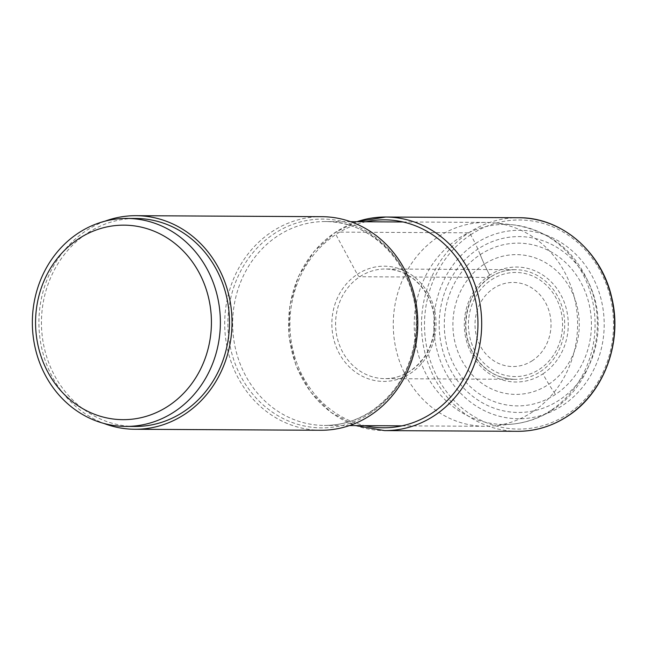 <?xml version="1.0" encoding="UTF-8"?>
<svg xmlns="http://www.w3.org/2000/svg" width="647" height="647" viewBox="0 0 647 647"><rect width="100%" height="100%" fill="white"/><g stroke="black" fill="none" stroke-linecap="round" stroke-linejoin="round"><path stroke-width="0.49" stroke-dasharray="3.23 2.43" d="M475.44 243.612A94.227 85.186 -89.7 0 0 445.807 372.809A94.227 85.186 -89.7 0 0 562.583 405.451A94.227 85.186 -89.7 0 0 592.215 276.253A94.227 85.186 -89.7 0 0 475.44 243.612L470.668 234.748A2.24 0.817 56.6 0 0 468.679 232.815L335.761 232.103A2.806 1.027 56.6 0 0 335.858 234.505L357.298 274.328A2.806 1.027 56.6 0 0 359.797 276.738L489.787 277.434A2.725 0.995 56.6 0 0 489.714 275.145A90.07 32.957 -123.4 0 1 480.228 254.635L475.44 243.612M559.348 400.048A87.935 79.508 90.3 0 1 450.369 369.591A87.935 79.508 90.3 0 1 478.028 249.006A87.935 79.508 -89.7 0 1 587.007 279.472A87.935 79.508 -89.7 0 1 559.348 400.048M134.908 426.462A103.989 94.017 90.3 0 1 54.68 375.753A103.989 94.017 90.3 0 1 53.871 270.907A103.989 94.017 90.3 0 1 136.024 218.484M104.935 221.201A106.795 96.549 -89.7 0 0 86.083 230.769A106.795 96.549 -89.7 0 0 39.41 333.423A106.795 96.549 -89.7 0 0 103.852 423.413M320.677 430.263A106.795 96.549 90.3 0 1 228.084 351.604A106.795 96.549 90.3 0 1 271.869 231.763A106.795 96.549 90.3 0 1 321.826 216.68M532.57 411.896A101.943 92.165 90.3 0 1 493.135 425.928A101.943 92.165 90.3 0 1 484.886 426.292A101.943 92.165 90.3 0 1 396.498 351.2A101.943 92.165 90.3 0 1 438.294 236.81A101.943 92.165 90.3 0 1 485.978 222.414A101.943 92.165 90.3 0 1 494.227 222.867A101.943 92.165 90.3 0 1 575.361 301.931A101.943 92.165 90.3 0 1 532.57 411.896M491.421 279.803A52.059 47.069 90.3 0 1 555.943 297.838A52.059 47.069 90.3 0 1 539.566 369.219A52.059 47.069 -89.7 0 1 475.052 351.184A52.059 47.069 -89.7 0 1 491.421 279.803M532.465 360.605A42.047 38.011 90.3 0 1 480.357 346.04A42.047 38.011 90.3 0 1 493.58 288.392A42.047 38.011 90.3 0 1 545.688 302.958A42.047 38.011 90.3 0 1 532.465 360.605M480.228 254.635A81.385 73.58 90.3 0 1 581.087 282.828A81.385 73.58 90.3 0 1 555.49 394.411A81.385 73.58 90.3 0 1 454.639 366.226A81.385 73.58 90.3 0 1 480.228 254.635A90.07 32.957 -123.4 0 0 489.714 275.145A57.494 51.978 -89.7 0 0 471.631 353.974A57.494 51.978 -89.7 0 0 542.882 373.885A90.07 32.957 56.6 0 0 555.49 394.411M542.882 373.885A57.494 51.978 -89.7 0 0 560.965 295.056A57.494 51.978 -89.7 0 0 489.714 275.145M540.48 371.588A54.817 49.56 -89.7 0 0 562.955 310.067A54.817 49.56 -89.7 0 0 515.424 269.694A54.817 49.56 -89.7 0 0 489.787 277.434A54.817 49.56 -89.7 0 0 467.312 338.947A54.817 49.56 -89.7 0 0 514.842 379.328A54.817 49.56 -89.7 0 0 540.48 371.588M410.489 370.885A54.817 49.56 90.3 0 1 384.852 378.632A54.817 49.56 90.3 0 1 337.322 338.252A54.817 49.56 90.3 0 1 359.797 276.738A54.817 49.56 90.3 0 1 385.434 268.998A54.817 49.56 90.3 0 1 432.964 309.371A54.817 49.56 90.3 0 1 410.489 370.885M357.298 274.328A57.623 52.092 90.3 0 1 428.71 294.28A57.623 52.092 90.3 0 1 410.586 373.287A57.623 52.092 90.3 0 1 339.182 353.327A57.623 52.092 90.3 0 1 357.298 274.328M365.927 221.767A103.989 94.017 -89.7 0 0 335.858 234.505A103.989 94.017 -89.7 0 0 291.223 341.106A103.989 94.017 -89.7 0 0 364.835 425.645M356.918 221.719A106.795 96.549 -89.7 0 0 335.761 232.103A106.795 96.549 -89.7 0 0 291.975 351.944A106.795 96.549 -89.7 0 0 384.569 430.603M517.479 431.314A106.795 96.549 90.3 0 1 424.885 352.655A106.795 96.549 90.3 0 1 468.679 232.815A106.795 96.549 90.3 0 1 518.627 217.732M470.668 234.748A104.547 94.519 90.3 0 1 600.238 270.964A104.547 94.519 90.3 0 1 567.354 414.315A104.547 94.519 90.3 0 1 437.793 378.099A104.547 94.519 90.3 0 1 470.668 234.748M370.545 413.134A104.402 94.389 90.3 0 1 241.161 376.966A104.402 94.389 90.3 0 1 273.996 233.818A104.402 94.389 90.3 0 1 403.38 269.985A104.402 94.389 90.3 0 1 370.545 413.134M371.944 411.031A101.943 92.165 -89.7 0 0 413.748 296.641A101.943 92.165 -89.7 0 0 325.36 221.549A101.943 92.165 -89.7 0 0 277.676 235.945A101.943 92.165 -89.7 0 0 235.88 350.342A101.943 92.165 -89.7 0 0 324.268 425.427A101.943 92.165 -89.7 0 0 371.944 411.031M483.762 264.502A69.884 63.188 -89.7 0 0 461.788 360.322A69.884 63.188 -89.7 0 0 548.397 384.528A69.884 63.188 -89.7 0 0 570.379 288.708A69.884 63.188 -89.7 0 0 483.762 264.502M550.904 410.36A100.042 90.443 90.3 0 1 512.206 424.133L512.206 424.133A100.042 90.443 90.3 0 1 418.52 355.098A100.042 90.443 90.3 0 1 458.383 238.541A100.042 90.443 90.3 0 1 513.273 224.857L513.273 224.857A100.042 90.443 90.3 0 1 592.895 302.448A100.042 90.443 90.3 0 1 550.904 410.36M515.424 269.694C506.35 269.694 497.883 272.25 490.03 277.369C474.623 288.247 466.56 303.864 465.84 324.204C465.824 334.24 468.072 343.589 472.593 352.259C482.436 369.583 496.516 378.608 514.842 379.328L384.852 378.632C393.926 378.632 402.385 376.077 410.247 370.957C425.645 360.08 433.708 344.463 434.436 324.123C434.444 314.086 432.196 304.729 427.675 296.059C417.833 278.736 403.752 269.718 385.434 268.998L515.424 269.694M356.837 221.719L335.518 232.168L314.013 251.44L298.332 276.617L289.751 305.635L288.958 336.133L296.011 365.628L310.35 391.718L330.811 412.276L355.745 425.597M350.561 221.686L325.36 221.549C373.586 220.336 417.444 268.828 416.167 323.5C414.97 361.665 399.983 390.909 371.208 411.233C356.667 420.704 341.018 425.435 324.268 425.427L349.469 425.564M494.227 222.867L513.273 224.857C552.392 230.987 578.79 253.559 592.474 292.573C606.441 335.13 589.579 386.291 552.878 409.713C540.415 417.881 526.86 422.693 512.206 424.133L493.135 425.928M401.965 425.847L484.886 426.292M403.057 221.97L485.978 222.414"/><path stroke-width="0.97" d="M199.05 272.573A97.26 87.935 -89.7 0 0 78.513 238.889A97.26 87.935 -89.7 0 0 47.927 372.243A97.26 87.935 -89.7 0 0 168.463 405.936A97.26 87.935 -89.7 0 0 199.05 272.573M207.153 269.144A103.989 94.017 -89.7 0 0 126.917 218.435A103.989 94.017 -89.7 0 0 44.772 270.858A103.989 94.017 -89.7 0 0 45.573 375.705A103.989 94.017 -89.7 0 0 125.801 426.413A103.989 94.017 -89.7 0 0 207.954 373.99A103.989 94.017 -89.7 0 0 207.153 269.144M126.917 218.435L136.024 218.484A103.989 94.017 90.3 0 1 216.252 269.192A103.989 94.017 90.3 0 1 217.052 374.039A103.989 94.017 90.3 0 1 134.908 426.462L125.801 426.413M103.852 423.413A106.795 96.549 -89.7 0 0 134.891 429.268A106.795 96.549 -89.7 0 0 184.848 414.185A106.795 96.549 -89.7 0 0 228.634 294.345A106.795 96.549 -89.7 0 0 136.04 215.686A106.795 96.549 -89.7 0 0 104.935 221.201M136.04 215.686L321.826 216.68A106.795 96.549 90.3 0 1 414.42 295.339A106.795 96.549 90.3 0 1 370.626 415.18A106.795 96.549 90.3 0 1 320.677 430.263L134.891 429.268M364.835 425.645A103.989 94.017 -89.7 0 0 432.026 413.109A103.989 94.017 -89.7 0 0 471.768 286.597A103.989 94.017 -89.7 0 0 365.927 221.767M355.745 425.597L384.569 430.603A106.795 96.549 -89.7 0 0 434.525 415.52A106.795 96.549 -89.7 0 0 478.311 295.687A106.795 96.549 -89.7 0 0 385.717 217.02A106.795 96.549 -89.7 0 0 356.918 221.719M356.837 221.719L385.717 217.02L518.627 217.732A106.795 96.549 90.3 0 1 611.221 296.399A106.795 96.549 90.3 0 1 567.435 416.231A106.795 96.549 90.3 0 1 517.479 431.314L384.569 430.603M518.627 217.732C561.216 217.206 601.338 251.497 611.569 296.973C623.029 341.665 604.169 392.931 567.629 416.183C552.166 426.268 535.449 431.306 517.479 431.314M349.469 425.564L401.965 425.847M350.561 221.686L403.057 221.97"/></g></svg>
